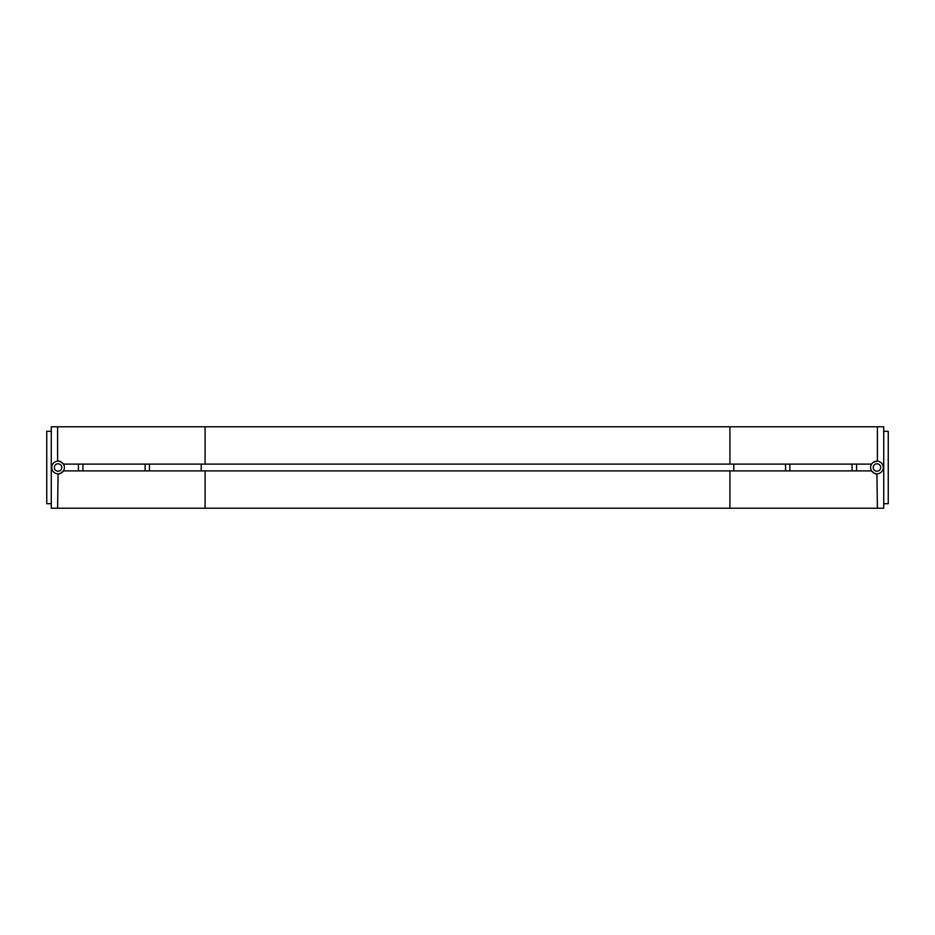 <?xml version="1.0" encoding="UTF-8"?>
<svg xmlns="http://www.w3.org/2000/svg" width="935" height="935" viewBox="0 0 935 935"><rect width="100%" height="100%" fill="white"/><g stroke="black" fill="none" stroke-linecap="round" stroke-linejoin="round"><path stroke-width="1.4" d="M876.937 471.217A3.717 3.717 0 0 0 880.665 467.5A3.717 3.717 0 0 0 876.937 463.783A3.717 3.717 0 0 0 873.22 467.5A3.717 3.717 0 0 0 876.937 471.217M856.577 470.889L852.054 470.889L852.054 464.111L856.577 464.111L856.577 470.889L871.595 470.889C874.33 473.472 876.107 474.454 876.937 473.835A6.335 6.335 0 0 1 870.602 467.5A6.335 6.335 0 0 1 876.937 461.165A6.335 6.335 0 0 1 883.271 467.5A6.335 6.335 0 0 1 876.937 473.835L877.392 508.219L51.273 508.219L51.273 426.781L883.727 426.781L883.727 508.219L877.392 508.219M58.063 471.217A3.717 3.717 0 0 0 61.78 467.5A3.717 3.717 0 0 0 58.063 463.783A3.717 3.717 0 0 0 54.335 467.5A3.717 3.717 0 0 0 58.063 471.217M58.063 461.165A6.335 6.335 0 0 1 64.398 467.5A6.335 6.335 0 0 1 58.063 473.835C58.893 474.454 60.67 473.472 63.405 470.889L78.423 470.889L78.423 464.111L63.405 464.111C60.658 461.516 58.87 460.534 58.063 461.165A6.335 6.335 0 0 0 51.729 467.5A6.335 6.335 0 0 0 58.063 473.835L57.608 508.219M852.054 470.889L78.423 470.889M145.124 470.889L145.124 464.111L82.946 464.111L82.946 470.889M145.124 464.111L149.436 464.111L149.436 470.889M785.564 470.889L785.564 464.111L149.436 464.111M785.564 464.111L789.876 464.111L789.876 470.889M852.054 464.111L789.876 464.111M871.595 464.111L856.577 464.111M78.423 464.111L82.946 464.111M877.392 461.177L877.392 426.781M876.937 461.165L873.442 462.217M57.608 461.177L57.608 426.781M883.727 431.304L888.25 431.304L888.25 503.696L883.727 503.696M51.273 431.304L46.75 431.304L46.75 503.696L51.273 503.696M729.908 464.111L729.908 426.781M729.908 508.219L729.908 470.889M205.092 464.111L205.092 426.781M205.092 508.219L205.092 470.889M733.776 470.889L733.776 464.111M201.224 470.889L201.224 464.111"/></g></svg>
